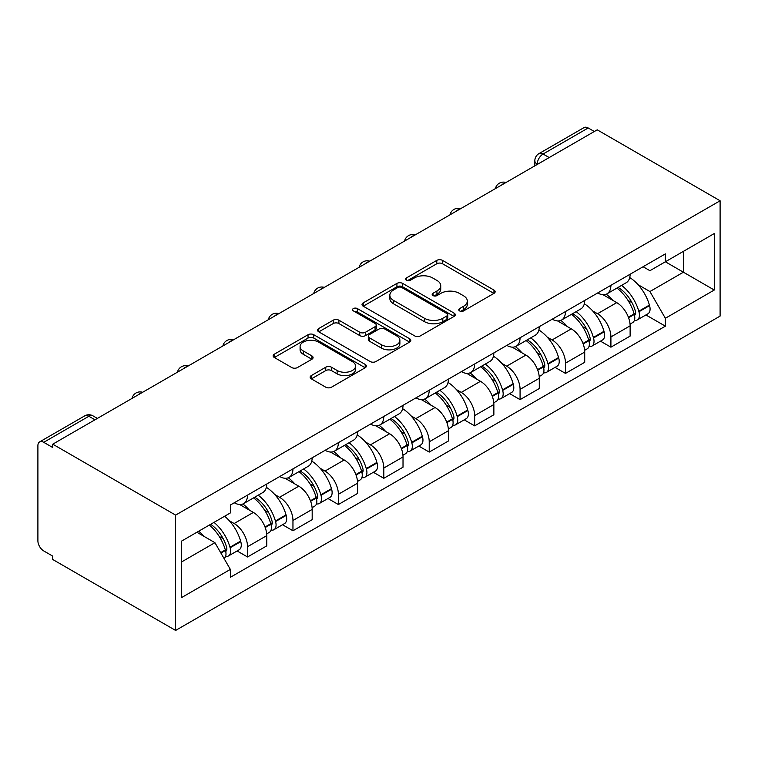 <?xml version="1.0" encoding="UTF-8"?>
<svg xmlns="http://www.w3.org/2000/svg" width="758" height="758" viewBox="0 0 758 758"><rect width="100%" height="100%" fill="white"/><g stroke="black" fill="none" stroke-linecap="round" stroke-linejoin="round"><path stroke-width="1.14" d="M459.585 310.922A2.833 1.63 0 0 0 463.593 310.922L493.96 293.384A4.046 2.331 0 0 0 495.145 291.735A4.046 2.331 0 0 0 493.96 290.087L442.511 260.382A4.046 2.331 0 0 0 436.798 260.382L406.43 277.921A2.833 1.63 0 0 0 405.606 279.077A2.833 1.63 0 0 0 406.43 280.223A2.833 1.63 0 0 0 410.429 280.223L414.361 277.959A12.933 7.466 0 0 1 432.657 277.959L436.94 280.432A12.933 7.466 0 0 1 440.73 285.709A12.933 7.466 0 0 1 436.94 290.996L433.007 293.261A2.833 1.63 0 0 0 432.183 294.417A2.833 1.63 0 0 0 433.007 295.573A2.833 1.63 0 0 0 437.015 295.573L440.938 293.308A12.933 7.466 0 0 1 459.234 293.308L463.517 295.781A12.933 7.466 0 0 1 467.307 301.059A12.933 7.466 0 0 1 463.517 306.336L459.585 308.61A2.833 1.63 0 0 0 458.761 309.766A2.833 1.63 0 0 0 459.585 310.922L459.585 308.61M311.33 375.561A4.046 2.331 0 0 0 310.145 377.209A4.046 2.331 0 0 0 311.33 378.858L325.76 387.196A4.046 2.331 0 0 0 331.483 387.196L365.204 367.725A4.046 2.331 0 0 0 366.389 366.067A4.046 2.331 0 0 0 365.204 364.418L313.765 334.723A4.046 2.331 0 0 0 308.042 334.723L274.32 354.194A4.046 2.331 0 0 0 273.136 355.843A4.046 2.331 0 0 0 274.32 357.492L291.754 367.554A4.046 2.331 0 0 0 297.468 367.554L311.908 359.226A4.046 2.331 0 0 0 313.082 357.577A4.046 2.331 0 0 0 311.908 355.919L303.257 350.935A10.811 6.244 0 0 1 300.092 346.52A10.811 6.244 0 0 1 306.763 340.749A10.811 6.244 0 0 1 318.549 342.104L352.413 361.661A10.811 6.244 0 0 1 355.578 366.067A10.811 6.244 0 0 1 348.907 371.837A10.811 6.244 0 0 1 337.12 370.482L331.483 367.223A4.046 2.331 0 0 0 325.76 367.223L311.33 375.561L311.33 378.858M175.619 515.118L52.747 444.179L597.228 129.826L720.1 200.766L175.619 515.118L175.619 630.438L720.1 316.086L720.1 200.766M414.645 335.879A4.046 2.331 0 0 0 420.368 335.879L454.089 316.408A4.046 2.331 0 0 0 455.274 314.75A4.046 2.331 0 0 0 454.089 313.101L402.64 283.407A4.046 2.331 0 0 0 396.927 283.407L363.205 302.878A4.046 2.331 0 0 0 362.021 304.526A4.046 2.331 0 0 0 363.205 306.175L414.645 335.879M354.479 311.529A2.833 1.63 0 0 1 357.34 311.926L357.34 308.563L409.642 338.76A4.046 2.331 0 0 1 410.827 340.408A4.046 2.331 0 0 1 409.642 342.066L375.921 361.538A4.046 2.331 0 0 1 370.207 361.538L318.758 331.833L318.758 328.536A4.046 2.331 0 0 0 317.574 330.185A4.046 2.331 0 0 0 318.758 331.833M318.758 328.536L333.198 320.198A4.046 2.331 0 0 1 338.911 320.198L359.775 332.241A4.046 2.331 0 0 0 365.489 332.241L375.068 326.717A4.046 2.331 0 0 0 376.252 325.068A4.046 2.331 0 0 0 375.068 323.42L353.342 310.875A2.833 1.63 0 0 1 352.517 309.719A2.833 1.63 0 0 1 354.261 308.212A2.833 1.63 0 0 1 357.34 308.563M52.747 444.179L52.747 447.533L43.727 442.321A8.234 4.756 -120 0 0 39.605 441.914A8.234 4.756 -120 0 0 37.9 445.685L37.9 540.833A8.234 4.756 -120 0 0 43.727 550.924L52.747 556.135L52.747 559.499L175.619 630.438M549.19 157.56L543.069 154.026A8.234 4.756 60 0 0 538.957 153.618L584.086 127.562A8.234 4.756 60 0 1 588.199 127.969L543.069 154.026A8.234 4.756 120 0 0 537.251 164.116L537.251 164.448M594.319 131.504L588.199 127.969M610.91 285.321A18.941 10.934 60 0 1 606.987 293.82L626.203 282.725A18.941 10.934 -120 0 0 630.125 274.225M592.671 310.932L597.522 313.727A18.941 10.934 60 0 1 610.91 336.931L630.125 325.836A18.941 10.934 -120 0 0 616.737 302.631L602.98 294.691M630.125 325.836L630.125 336.088L610.91 347.183L600.488 341.166M606.987 293.82A18.941 10.934 60 0 1 597.664 292.967M610.91 336.931L610.91 347.183M565.487 311.538A18.941 10.934 60 0 1 561.564 320.047L580.789 308.951A18.941 10.934 -120 0 0 584.712 300.452M555.074 367.384L565.487 373.4L584.712 362.315L584.712 352.053A18.941 10.934 -120 0 0 571.314 328.858L557.556 320.918M561.564 320.047A18.941 10.934 60 0 1 552.241 319.194M547.257 337.158L552.099 339.954A18.941 10.934 60 0 1 565.487 363.148L565.487 373.4M520.073 337.765A18.941 10.934 60 0 1 516.151 346.273L535.366 335.178A18.941 10.934 -120 0 0 539.289 326.67M509.651 393.61L520.073 399.627L539.289 388.532L539.289 378.28A18.941 10.934 -120 0 0 525.891 355.085L512.143 347.136M516.151 346.273A18.941 10.934 60 0 1 506.818 345.411M501.834 363.376L506.676 366.18A18.941 10.934 60 0 1 520.073 389.375L520.073 399.627M474.65 363.992A18.941 10.934 60 0 1 470.727 372.491L489.943 361.395A18.941 10.934 -120 0 0 493.865 352.896M464.228 419.837L474.65 425.854L493.865 414.759L493.865 404.507A18.941 10.934 -120 0 0 480.468 381.302L466.72 373.362M470.727 372.491A18.941 10.934 60 0 1 461.404 371.638M456.411 389.603L461.252 392.398A18.941 10.934 60 0 1 474.65 415.602L474.65 425.854M429.227 390.218A18.941 10.934 60 0 1 425.304 398.717L444.52 387.622A18.941 10.934 -120 0 0 448.442 379.123M418.804 446.064L429.227 452.081L448.442 440.985L448.442 430.724A18.941 10.934 -120 0 0 435.045 407.529L421.296 399.589M425.304 398.717A18.941 10.934 60 0 1 415.981 397.865M410.988 415.829L415.829 418.624A18.941 10.934 60 0 1 429.227 441.819L429.227 452.081M383.804 416.436A18.941 10.934 60 0 1 379.881 424.944L399.096 413.849A18.941 10.934 -120 0 0 403.019 405.341M373.381 472.281L383.804 478.298L403.019 467.203L403.019 456.951A18.941 10.934 -120 0 0 389.631 433.756L375.873 425.816M379.881 424.944A18.941 10.934 60 0 1 370.558 424.082M365.564 442.047L370.406 444.851A18.941 10.934 60 0 1 383.804 468.046L383.804 478.298M338.381 442.663A18.941 10.934 60 0 1 334.458 451.162L353.673 440.066A18.941 10.934 -120 0 0 357.596 431.567M327.958 498.508L338.381 504.525L357.596 493.43L357.596 483.178A18.941 10.934 -120 0 0 344.208 459.973L330.45 452.033M334.458 451.162A18.941 10.934 60 0 1 325.135 450.309M320.141 468.273L324.993 471.069A18.941 10.934 60 0 1 338.381 494.273L338.381 504.525M292.958 468.889A18.941 10.934 60 0 1 289.035 477.388L308.25 466.293A18.941 10.934 -120 0 0 312.173 457.794M282.535 524.735L292.958 530.752L312.182 519.656L312.182 509.404A18.941 10.934 -120 0 0 298.785 486.2L285.027 478.26M289.035 477.388A18.941 10.934 60 0 1 279.711 476.536M274.718 494.5L279.569 497.295A18.941 10.934 60 0 1 292.958 520.49L292.958 530.752M247.534 495.107A18.941 10.934 60 0 1 243.612 503.615L262.837 492.52A18.941 10.934 -120 0 0 266.759 484.011M237.121 550.952L247.534 556.969L266.759 545.874L266.759 535.622A18.941 10.934 -120 0 0 253.361 512.427L239.604 504.487M243.612 503.615A18.941 10.934 60 0 1 234.288 502.762M229.304 520.727L234.146 523.522A18.941 10.934 60 0 1 247.534 546.717L247.534 556.969M643.087 266.74L649.928 270.691L714.273 233.54L683.413 251.362L683.413 272.207L649.928 291.536L638.094 284.705M181.446 562.019L214.931 542.681L230.356 569.41L181.446 597.655L181.446 541.174L230.356 512.929L230.356 505.027L665.363 253.883L665.363 261.785L714.273 290.03L665.363 318.265L649.928 291.536M714.273 233.54L714.273 290.03M230.356 569.41L230.356 577.312L665.363 326.167L665.363 318.265M214.931 542.681L196.872 532.258M645.911 314.94L665.363 326.167M460.722 311.32L463.517 309.7A12.933 7.466 0 0 0 467.307 304.422L467.307 301.059M440.73 285.709L440.73 289.073A12.933 7.466 0 0 1 436.94 294.36L434.144 295.971M493.903 293.422L442.511 263.746A4.046 2.331 0 0 0 436.798 263.746L407.558 280.631M454.033 316.437L402.64 286.77A4.046 2.331 0 0 0 396.927 286.77L363.262 306.204M446.945 315.906A2.833 1.63 0 0 0 447.77 314.75A2.833 1.63 0 0 0 446.945 313.604L401.787 287.528A2.833 1.63 0 0 0 397.789 287.528L393.639 289.926A12.933 7.466 0 0 0 389.849 295.203A12.933 7.466 0 0 0 393.639 300.481L424.508 318.303A12.933 7.466 0 0 0 442.795 318.303L446.945 315.906L446.945 319.27A2.833 1.63 0 0 0 447.77 318.114L447.77 314.75M389.849 295.203L389.849 298.567A12.933 7.466 0 0 0 393.639 303.844L393.639 300.481M446.945 319.27L442.795 321.667A12.933 7.466 0 0 1 424.508 321.667L393.639 303.844M318.815 331.862L333.198 323.562L333.198 320.198M376.252 325.068L376.252 328.432A4.046 2.331 0 0 1 375.068 330.081L365.489 335.604A4.046 2.331 0 0 1 359.775 335.604L338.911 323.562A4.046 2.331 0 0 0 333.198 323.562M357.34 311.926L409.595 342.095M381.426 344.748A10.811 6.244 0 0 0 393.203 346.093A10.811 6.244 0 0 0 399.883 340.333A10.811 6.244 0 0 0 396.709 335.917L384.78 329.029A4.046 2.331 0 0 0 379.066 329.029L369.487 334.553A4.046 2.331 0 0 0 368.303 336.201A4.046 2.331 0 0 0 369.487 337.86L381.426 344.748L381.426 348.102A10.811 6.244 0 0 0 393.203 349.457A10.811 6.244 0 0 0 399.883 343.696L399.883 340.333M368.303 336.201L368.303 339.565A4.046 2.331 0 0 0 369.487 341.214L369.487 337.86M381.426 348.102L369.487 341.214M355.578 366.067L355.578 369.43A10.811 6.244 0 0 1 348.907 375.201A10.811 6.244 0 0 1 337.12 373.846L331.483 370.586A4.046 2.331 0 0 0 325.76 370.586L311.386 378.886M300.092 346.52L300.092 349.883A10.811 6.244 0 0 0 303.257 354.289L303.257 350.935M311.851 359.254L303.257 354.289M365.148 367.753L313.765 338.077A4.046 2.331 0 0 0 308.042 338.077L274.377 357.52M618.064 287.434A25.943 14.98 60 0 1 618.196 287.5A25.943 14.98 60 0 1 635.261 310.78L635.412 311.32A5.041 2.909 60 0 1 634.617 315.281A5.041 2.909 60 0 1 634.503 315.337M616.927 288.087A31.296 18.069 60 0 1 634.124 313.907L634.275 314.447A10.394 6.007 60 0 1 632.636 322.605L630.05 324.102M634.418 320.312A10.394 6.007 -120 0 0 637.298 319.914A10.394 6.007 -120 0 0 638.937 311.756L638.786 311.216A31.296 18.069 -120 0 0 621.588 285.396M629.737 277.551A31.296 18.069 60 0 1 649.407 305.076L649.568 305.616A10.394 6.007 60 0 1 647.919 313.784L637.298 319.914M606.248 294.189A31.296 18.069 60 0 1 612.786 300.358M628.003 300.395L631.992 302.698M572.641 313.651A25.943 14.98 60 0 1 572.773 313.727A25.943 14.98 60 0 1 589.838 337.007L589.989 337.547A5.041 2.909 60 0 1 589.193 341.507A5.041 2.909 60 0 1 589.08 341.564M571.504 314.305A31.296 18.069 60 0 1 588.701 340.134L588.852 340.664A10.394 6.007 60 0 1 587.213 348.832L584.626 350.319M588.994 346.529A10.394 6.007 -120 0 0 591.875 346.141A10.394 6.007 -120 0 0 593.514 337.973L593.362 337.443A31.296 18.069 -120 0 0 576.165 311.623M584.314 303.769A31.296 18.069 60 0 1 603.993 331.303L604.145 331.843A10.394 6.007 60 0 1 602.496 340.001L591.875 346.141M560.835 320.407A31.296 18.069 60 0 1 567.363 326.575M582.58 326.622L586.569 328.925M527.217 339.878A25.943 14.98 60 0 1 527.35 339.954A25.943 14.98 60 0 1 544.415 363.234L544.566 363.764A5.041 2.909 60 0 1 543.77 367.725A5.041 2.909 60 0 1 543.657 367.791M526.08 340.531A31.296 18.069 60 0 1 543.278 366.351L543.439 366.891A10.394 6.007 60 0 1 541.79 375.058L539.203 376.546M543.571 372.756A10.394 6.007 -120 0 0 546.452 372.368A10.394 6.007 -120 0 0 548.091 364.2L547.939 363.66A31.296 18.069 -120 0 0 530.742 337.841M538.891 329.995A31.296 18.069 60 0 1 558.57 357.53L558.722 358.07A10.394 6.007 60 0 1 557.073 366.228L546.452 372.368M515.412 346.633A31.296 18.069 60 0 1 521.949 352.802M537.157 352.849L541.146 355.151M481.794 366.105A25.943 14.98 60 0 1 481.927 366.18A25.943 14.98 60 0 1 498.991 389.451L499.152 389.991A5.041 2.909 60 0 1 498.357 393.952A5.041 2.909 60 0 1 498.243 394.008M480.657 366.758A31.296 18.069 60 0 1 497.864 392.578L498.015 393.118A10.394 6.007 60 0 1 496.367 401.276L493.78 402.773M498.148 398.983A10.394 6.007 -120 0 0 501.029 398.585A10.394 6.007 -120 0 0 502.668 390.427L502.516 389.887A31.296 18.069 -120 0 0 485.319 364.067M493.467 356.222A31.296 18.069 60 0 1 513.147 383.756L513.299 384.287A10.394 6.007 60 0 1 511.659 392.454L501.029 398.585M469.988 372.86A31.296 18.069 60 0 1 476.526 379.028M491.743 379.066L495.732 381.369M436.371 392.322A25.943 14.98 60 0 1 436.504 392.398A25.943 14.98 60 0 1 453.578 415.678L453.729 416.218A5.041 2.909 60 0 1 452.933 420.178A5.041 2.909 60 0 1 452.82 420.235M435.244 392.976A31.296 18.069 60 0 1 452.441 418.804L452.592 419.335A10.394 6.007 60 0 1 450.944 427.503L448.366 429M452.725 425.2A10.394 6.007 -120 0 0 455.605 424.812A10.394 6.007 -120 0 0 457.254 416.654L457.093 416.114A31.296 18.069 -120 0 0 439.896 390.294M448.054 382.449A31.296 18.069 60 0 1 467.724 409.974L467.875 410.514A10.394 6.007 60 0 1 466.236 418.681L455.605 424.812M424.565 399.078A31.296 18.069 60 0 1 431.103 405.246M446.32 405.293L450.309 407.596M390.948 418.549A25.943 14.98 60 0 1 391.081 418.624A25.943 14.98 60 0 1 408.155 441.905L408.306 442.445A5.041 2.909 60 0 1 407.51 446.405A5.041 2.909 60 0 1 407.397 446.462M389.82 419.202A31.296 18.069 60 0 1 407.018 445.022L407.169 445.562A10.394 6.007 60 0 1 405.53 453.729L402.943 455.217M407.302 451.427A10.394 6.007 -120 0 0 410.182 451.038A10.394 6.007 -120 0 0 411.831 442.871L411.67 442.331A31.296 18.069 -120 0 0 394.473 416.512M402.631 408.666A31.296 18.069 60 0 1 422.301 436.201L422.452 436.741A10.394 6.007 60 0 1 420.813 444.899L410.182 451.038M379.142 425.304A31.296 18.069 60 0 1 385.68 431.473M400.897 431.52L404.886 433.822M345.534 444.775A25.943 14.98 60 0 1 345.657 444.851A25.943 14.98 60 0 1 362.731 468.131L362.883 468.662A5.041 2.909 60 0 1 362.087 472.622A5.041 2.909 60 0 1 361.973 472.689M344.397 445.429A31.296 18.069 60 0 1 361.594 471.249L361.746 471.789A10.394 6.007 60 0 1 360.107 479.947L357.52 481.444M361.879 477.654A10.394 6.007 -120 0 0 364.759 477.265A10.394 6.007 -120 0 0 366.408 469.098L366.256 468.558A31.296 18.069 -120 0 0 349.059 442.738M357.207 434.893A31.296 18.069 60 0 1 376.878 462.427L377.029 462.958A10.394 6.007 60 0 1 375.39 471.125L364.759 477.265M333.719 451.531A31.296 18.069 60 0 1 340.257 457.699M355.474 457.737L359.463 460.049M300.111 470.993A25.943 14.98 60 0 1 300.244 471.069A25.943 14.98 60 0 1 317.308 494.349L317.46 494.889A5.041 2.909 60 0 1 316.664 498.849A5.041 2.909 60 0 1 316.55 498.906M298.974 471.656A31.296 18.069 60 0 1 316.171 497.475L316.323 498.015A10.394 6.007 60 0 1 314.684 506.173L312.097 507.67M316.465 503.871A10.394 6.007 -120 0 0 319.345 503.483A10.394 6.007 -120 0 0 320.985 495.325L320.833 494.785A31.296 18.069 -120 0 0 303.636 468.965M311.784 461.12A31.296 18.069 60 0 1 331.454 488.645L331.616 489.185A10.394 6.007 60 0 1 329.967 497.352L319.345 503.483M288.305 477.758A31.296 18.069 60 0 1 294.834 483.926M310.05 483.964L314.039 486.266M254.688 497.22A25.943 14.98 60 0 1 254.821 497.295A25.943 14.98 60 0 1 271.885 520.575L272.037 521.116A5.041 2.909 60 0 1 271.241 525.076A5.041 2.909 60 0 1 271.127 525.133M253.551 497.873A31.296 18.069 60 0 1 270.748 523.693L270.9 524.233A10.394 6.007 60 0 1 269.261 532.4L266.674 533.888M271.042 530.098A10.394 6.007 -120 0 0 273.922 529.709A10.394 6.007 -120 0 0 275.561 521.542L275.41 521.011A31.296 18.069 -120 0 0 258.213 495.182M266.361 487.337A31.296 18.069 60 0 1 286.041 514.871L286.192 515.412A10.394 6.007 60 0 1 284.544 523.57L273.922 529.709M242.882 503.975A31.296 18.069 60 0 1 249.41 510.143M264.627 510.191L268.616 512.493M210.658 524.299A25.943 14.98 60 0 1 226.462 546.802L226.623 547.333A5.041 2.909 60 0 1 225.818 551.293A5.041 2.909 60 0 1 225.704 551.36M209.35 525.057A31.296 18.069 60 0 1 225.325 549.92L225.486 550.46A10.394 6.007 60 0 1 224.055 558.485M225.619 556.325A10.394 6.007 -120 0 0 228.499 555.936A10.394 6.007 -120 0 0 230.138 547.769L229.987 547.229A31.296 18.069 -120 0 0 214.002 522.376M224.633 516.236A31.296 18.069 60 0 1 240.618 541.098L240.769 541.629A10.394 6.007 60 0 1 239.13 549.796L228.499 555.936M198.719 531.197A31.296 18.069 60 0 1 203.997 536.37M219.204 536.418L223.193 538.72M537.536 164.287L537.251 164.116A8.234 4.756 0 0 1 534.835 160.753L534.835 165.841M292.958 520.49L312.182 509.404M338.381 494.273L357.596 483.178M383.804 468.046L403.019 456.951M429.227 441.819L448.442 430.724M474.65 415.602L493.865 404.507M520.073 389.375L539.289 378.28M565.487 363.148L584.712 352.053M247.534 546.717L266.759 535.622M234.146 523.522L253.361 512.427M279.569 497.295L298.785 486.2M324.993 471.069L344.208 459.973M370.406 444.851L389.631 433.756M415.829 418.624L435.045 407.529M461.252 392.398L480.468 381.302M506.676 366.18L525.891 355.085M552.099 339.954L571.314 328.858M597.522 313.727L616.737 302.631M505.292 182.905A8.234 4.756 120 0 0 501.654 184.999M459.869 209.123A8.234 4.756 120 0 0 456.231 211.226M414.446 235.35A8.234 4.756 120 0 0 410.808 237.453M369.023 261.576A8.234 4.756 120 0 0 365.394 263.67M323.6 287.794A8.234 4.756 120 0 0 319.971 289.897M278.186 314.02A8.234 4.756 120 0 0 274.548 316.124M232.763 340.247A8.234 4.756 120 0 0 229.124 342.341M187.34 366.474A8.234 4.756 120 0 0 183.701 368.568M141.917 392.691A8.234 4.756 120 0 0 138.278 394.795M94.968 419.799L88.857 416.265L43.727 442.321M97.384 418.407L92.969 415.858A8.234 4.756 120 0 0 88.857 416.265A8.234 4.756 60 0 0 84.735 415.858L39.605 441.914M463.517 309.7L463.517 306.336M433.007 295.573L433.007 293.261M436.94 294.36L436.94 290.996M406.43 280.223L406.43 277.921M436.798 263.746L436.798 260.382M442.511 263.746L442.511 260.382M493.96 293.384L493.96 290.087M363.205 306.175L363.205 302.878M396.927 286.77L396.927 283.407M402.64 286.77L402.64 283.407M454.089 316.408L454.089 313.101M424.508 321.667L424.508 318.303M442.795 321.667L442.795 318.303M338.911 323.562L338.911 320.198M359.775 335.604L359.775 332.241M365.489 335.604L365.489 332.241M375.068 330.081L375.068 326.717M409.642 342.066L409.642 338.76M325.76 370.586L325.76 367.223M331.483 370.586L331.483 367.223M337.12 373.846L337.12 370.482M311.908 359.226L311.908 355.919M274.32 357.492L274.32 354.194M308.042 338.077L308.042 334.723M313.765 338.077L313.765 334.723M365.204 367.725L365.204 364.418M628.581 317.725L634.275 314.447M638.937 311.756L649.568 305.616M638.786 311.216L649.407 305.076M634.114 313.869L635.659 312.969M628.391 317.214L634.124 313.907M583.167 343.952L588.852 340.664M593.514 337.973L604.145 331.843M593.362 337.443L603.993 331.303M588.691 340.086L590.236 339.196M582.968 343.44L588.701 340.134M537.744 370.179L543.439 366.891M548.091 364.2L558.722 358.07M547.939 363.66L558.57 357.53M543.268 366.313L544.822 365.422M537.555 369.658L543.278 366.351M492.321 396.406L498.015 393.118M502.668 390.427L513.299 384.287M502.516 389.887L513.147 383.756M497.845 392.54L499.399 391.64M492.131 395.884L497.864 392.578M446.898 422.623L452.592 419.335M457.254 416.654L467.875 410.514M457.093 416.114L467.724 409.974M452.422 418.767L453.976 417.866M446.708 422.111L452.441 418.804M401.475 448.85L407.169 445.562M411.831 442.871L422.452 436.741M411.67 442.331L422.301 436.201M407.008 444.984L408.553 444.093M401.285 448.338L407.018 445.022M356.052 475.077L361.746 471.789M366.408 469.098L377.029 462.958M366.256 468.558L376.878 462.427M361.585 471.211L363.129 470.32M355.862 474.555L361.594 471.249M310.628 501.294L316.323 498.015M320.985 495.325L331.616 489.185M320.833 494.785L331.454 488.645M316.162 497.438L317.706 496.537M310.439 500.782L316.171 497.475M265.215 527.521L270.9 524.233M275.561 521.542L286.192 515.412M275.41 521.011L286.041 514.871M270.739 523.655L272.293 522.764M265.016 527.009L270.748 523.693M220.938 553.084L225.486 550.46M230.138 547.769L240.769 541.629M229.987 547.229L240.618 541.098M225.316 549.882L226.869 548.991M220.663 552.62L225.325 549.92M505.993 182.498A8.234 8.234 0 0 0 495.419 188.6M460.57 208.725A8.234 8.234 0 0 0 450.006 214.827M415.147 234.942A8.234 8.234 0 0 0 404.582 241.044M369.724 261.169A8.234 8.234 0 0 0 359.159 267.271M324.301 287.396A8.234 8.234 0 0 0 313.736 293.498M278.878 313.623A8.234 8.234 0 0 0 268.313 319.715M233.464 339.84A8.234 8.234 0 0 0 222.89 345.942M188.041 366.067A8.234 8.234 0 0 0 177.467 372.169M142.618 392.293A8.234 8.234 0 0 0 132.053 398.395M92.969 415.858A8.234 8.234 0 0 0 84.735 415.858M538.957 153.618A8.234 8.234 0 0 0 534.835 160.753"/></g></svg>
